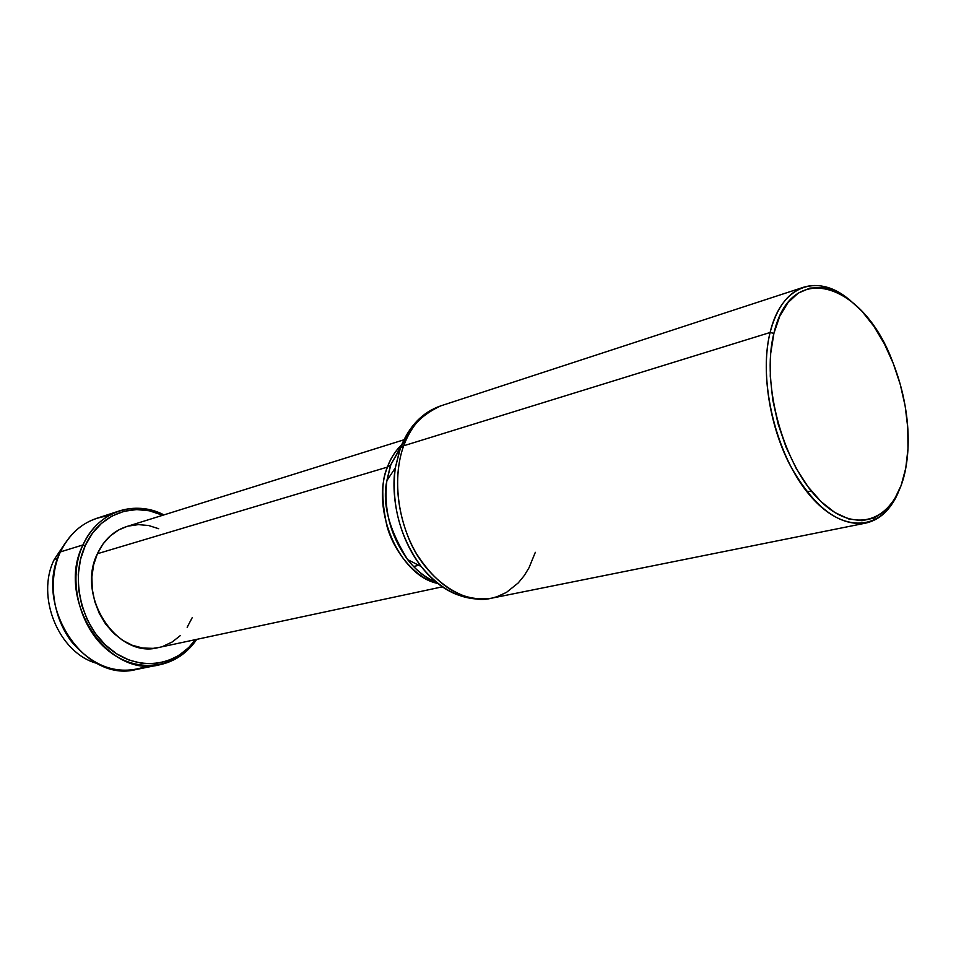 <?xml version="1.0" encoding="UTF-8"?>
<svg xmlns="http://www.w3.org/2000/svg" width="956" height="956" viewBox="0 0 956 956"><rect width="100%" height="100%" fill="white"/><g stroke="black" fill="none" stroke-linecap="round" stroke-linejoin="round"><path stroke-width="1.43" d="M96.915 663.368C58.878 653.259 35.432 596.675 54.313 559.391C35.432 596.675 58.878 653.259 96.915 663.368M57.778 558.328L54.313 559.391L57.778 558.328M147.774 665.83C120.157 676.071 94.943 668.268 72.13 642.408C52.437 617.301 47.597 579.312 60.407 551.911C32.671 605.184 84.702 683.516 136.314 669.463L159.772 664.755C107.849 678.951 55.161 599.065 82.969 544.932L60.407 551.911L82.969 544.932C67.171 578.739 78.966 627.626 108.602 650.917C138.046 674.566 177.601 668.22 196.673 639.385C187.352 652.96 175.056 661.421 159.772 664.755M85.263 545.553L82.969 544.932L85.263 545.553L92.35 533.388L101.456 523.398L112.163 515.953L124.029 511.305L136.589 509.584L149.327 510.779L162.759 515.26C134.067 501.291 99.245 513.826 85.263 545.553C69.991 578.308 81.093 625.571 109.534 648.622C137.795 672.008 176.227 666.918 195.442 639.636L188.834 647.439L178.796 655.505L167.36 661.002L154.944 663.691L142.014 663.392L129.072 660.07L116.656 653.82L105.268 644.834L95.397 633.481L87.474 620.181L81.834 605.495L78.727 590.043L78.273 574.472L80.495 559.439L85.263 545.553M535.324 552.329L529.003 567.792L524.27 575.548L518.248 582.933L506.477 592.385L496.726 596.807L491.3 598.241C463.815 605.59 423.902 577.735 408.248 537.164C392.522 497.228 397.063 463.732 403.671 445.783L400.17 448.268L395.282 467.974C391.219 491.348 395.904 533.711 421.178 566.502C432.028 580.292 444.17 589.733 457.565 594.823C444.182 589.756 432.052 580.316 421.178 566.502C399.787 537.009 391.159 504.171 395.282 467.974L400.17 448.268L390.837 464.736L400.923 446.655L390.538 465.19L387.467 467.09C381.42 479.852 381.229 499.474 386.917 525.943C393.932 551.994 415.645 578.464 437.764 583.435C399.584 576.11 370.283 509.285 387.467 467.09L97.404 553.727C75.727 596.484 117.433 659.186 158.409 647.559L442.365 586.829M413.494 566.514L418.8 565.295L413.494 566.514M403.731 439.856L126.61 526.577C113.668 530.831 103.929 539.877 97.404 553.727L387.467 467.09C390 459.346 394.649 452.009 401.4 445.078C395.437 450.742 390.789 458.091 387.467 467.09L390.837 464.736L386.881 480.617C383.511 509.656 390.43 535.993 407.638 559.619C416.242 570.541 425.886 578.093 436.569 582.288C425.874 578.069 416.23 570.517 407.638 559.619C388.901 529.528 381.982 503.203 386.881 480.617L390.837 464.736L400.492 447.778L403.671 445.783C392.295 477.032 397.338 521.008 416.314 553.464C438.039 587.223 463.039 602.16 491.3 598.241C465.5 602.352 442.126 591.776 421.178 566.502L407.638 559.619C416.661 571.043 426.161 578.547 436.163 582.144M770.094 332.497L403.671 445.783L770.094 332.497C757.857 380.548 776.2 456.048 809.732 495.208C843.12 534.87 882.448 530.867 898.449 491.97C890.92 509.476 880.022 519.861 865.754 523.099C838.663 526.445 813.293 506.883 789.632 464.413C768.791 423.651 760.928 369.542 770.094 332.497L773.894 333.393L770.094 332.497C776.583 307.796 787.804 292.703 803.757 287.194C817.786 283 832.389 286.692 847.554 298.248C816.149 273.058 781.04 285.952 770.094 332.497M807.019 491.886L811.274 490.942L807.019 491.886M905.75 468.249C896.848 518.642 858.165 537.26 821.108 501.685C783.86 466.887 760.749 384.718 773.894 333.393L779.785 316.125L788.019 302.55L798.224 293.122L809.923 288.103L822.638 287.565L835.855 291.413L849.071 299.371L861.834 311.082L873.7 326.032L884.276 343.67L893.227 363.352L900.265 384.42L905.177 406.169L907.782 427.87L907.985 448.806L905.75 468.249L901.102 485.505L894.159 499.928L885.125 510.91L874.274 517.973L861.977 520.721L848.665 518.929L834.863 512.535L821.108 501.685L807.999 486.747L796.121 468.273L785.999 447.026L778.1 423.902L772.771 399.943L770.261 376.198L770.655 353.684L773.894 333.393C790.851 258.18 863.865 282.868 892.844 362.396C899.417 378.994 903.922 396.131 906.36 413.817C908.989 433.427 908.786 451.567 905.75 468.249M400.648 446.978L390.538 465.19L386.881 480.617L395.282 467.974L400.492 447.778C408.917 426.257 422.337 412.275 440.74 405.87C423.998 411.594 411.642 424.906 403.671 445.783C408.487 428.443 420.843 415.143 440.74 405.87L803.757 287.194M413.052 425.42L400.17 448.268L413.052 425.42M158.672 528.716L148.622 525.513L138.381 524.617L128.307 526.087M126.742 526.541L118.807 529.887L110.263 535.91L103.033 543.952L97.404 553.727L93.628 564.829L91.884 576.85L92.266 589.266L94.752 601.599L99.245 613.322L105.554 623.945L113.406 633.039L122.488 640.257L132.406 645.324L142.743 648.037L153.115 648.359L158.648 647.511M163.094 646.28L172.307 641.93L180.421 635.501M187.161 627.267L192.276 617.552M163.954 514.89C134.342 499.355 97.584 511.807 82.969 544.932C91.19 527.724 103.32 516.395 119.345 510.934C134.294 506.322 149.16 507.648 163.954 514.89M119.345 510.934L96.604 518.367C80.674 523.792 68.605 534.978 60.407 551.911C71.114 530.496 87.104 518.487 108.375 515.893M65.295 543.044L54.313 559.391L65.295 543.044M865.754 523.099L491.3 598.241"/></g></svg>
